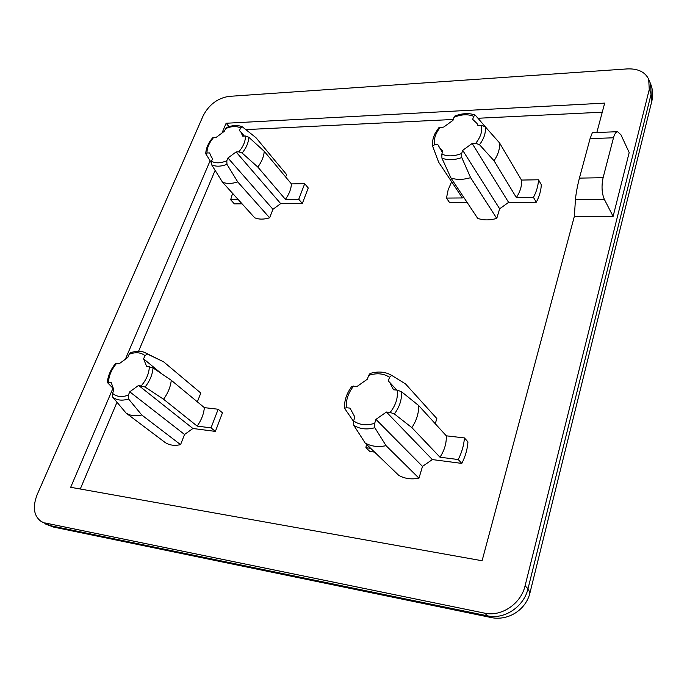 <?xml version="1.0" encoding="UTF-8"?>
<svg xmlns="http://www.w3.org/2000/svg" width="687" height="687" viewBox="0 0 687 687"><rect width="100%" height="100%" fill="white"/><g stroke="black" fill="none" stroke-linecap="round" stroke-linejoin="round"><path stroke-width="1.03" d="M211.029 427.872L197.169 426.103C201.385 420.118 203.781 413.969 204.357 407.631L218.174 409.237L211.029 427.872L215.392 431.402L192.918 428.49L138.585 385.407L129.757 391.813L128.357 395.154L128.563 399.001C122.14 400.959 116.867 400.341 112.728 397.146L112.513 393.342L113.922 390.036L111.174 382.47L107.344 382.47L112.367 387.614M197.169 426.103L163.583 399.25L145.069 387.039L138.585 385.407M435.275 423.742L436.829 418.546L405.536 383.93L391.667 375.368L389.529 377.266L388.31 381.036L389.658 382.324L393.514 389.787L397.223 390.139L401.448 391.667L418.666 405.545L446.292 435.816L464.429 437.928L467.95 441.887C467.443 449.195 465.4 456.366 461.81 463.407L432.329 459.577L386.412 412.028L390.139 412.432C395.772 405.27 398.134 397.842 397.223 390.139M353.479 421.303L344.531 408.258L346.411 407.735L349.975 408.112L354.87 417.035M344.531 408.258C344.187 400.581 346.652 393.265 351.899 386.309L357.24 386.343L367.408 379.147L368.636 375.411L370.07 373.479C378.168 371.074 385.364 371.71 391.659 375.368L391.581 375.317M370.662 448.328L365.905 447.718L369.821 451.462L374.561 452.08M365.183 443.055L353.745 425.253L353.607 420.882C359.447 425.055 366.48 425.863 374.69 423.286L374.827 427.718L386.051 445.674L418.976 478.169C411.41 479.646 404.66 478.702 398.726 475.327L365.183 443.055C371.255 446.447 378.211 447.323 386.051 445.674M354.458 416.631L354.878 417.026L353.607 420.882M432.329 459.577L422.496 466.404L418.976 478.169M422.496 466.404L375.952 419.388L374.69 423.286M464.429 437.928C463.905 445.262 461.836 452.467 458.229 459.543L461.81 463.407M458.229 459.543L439.998 457.207L411.865 427.623C416.588 420.461 418.855 413.11 418.666 405.545M390.139 412.432L394.398 413.969L411.865 427.623M204.357 407.631L171.278 380.28C170.565 386.755 168.006 393.084 163.583 399.25M451.634 181.746L448.139 189.895L446.481 198.071L462.394 197.95L438.667 162.226L432.612 146.091L434.51 144.811L437.877 144.691L442.394 152.394M141.771 414.991C135.571 416.494 130.324 415.833 126.022 413.016L165.086 442.462C169.363 445.279 174.524 446.009 180.561 444.635L141.771 414.991L128.563 399.001M264.229 151.303L291.417 183.901C291.159 188.994 289.158 194.146 285.406 199.35L257.831 167.07C261.747 161.72 263.877 156.464 264.229 151.303L248.728 137.202C248.642 142.372 246.453 147.662 242.142 153.064L257.831 167.07M237.736 181.926C231.871 183.824 226.796 183.918 222.511 182.201L254.688 217.77C258.93 219.548 263.902 219.557 269.622 217.805L237.736 181.926L226.959 164.339C220.905 166.632 215.795 166.778 211.639 164.786L211.476 161.239L212.652 158.491L211.587 157.503L209.578 152.909L206.976 153.003L205.756 153.751L211.175 162.493M487.289 129.062L475.387 115.261L473.669 116.301C467.916 113.982 461.355 114.317 454.004 117.279L454.897 116.009C462.308 113.218 469.006 112.883 475.009 114.995M285.655 176.988L286.599 174.567L255.959 137.683L242.339 126.846L240.587 127.945L239.454 130.65L240.879 131.964L242.7 136.12L245.396 136L248.728 137.202M536.289 202.227L508.603 202.382L472.184 143.454L475.687 143.325C480.66 137.168 482.557 131.174 481.398 125.343L485.194 126.709L499.526 142.879L521.476 180.063L538.496 179.779C538.256 185.584 536.573 191.458 533.447 197.384L536.289 202.227C539.398 196.319 541.073 190.471 541.296 184.674L538.496 179.779M533.447 197.384L516.341 197.521L494.03 160.741C498.161 154.669 499.999 148.718 499.526 142.879M475.687 143.325L479.509 144.708L494.03 160.741M473.669 116.301L472.69 119.358L476.941 123.402L477.92 125.506L481.398 125.343M432.612 146.091C432.123 142.046 432.956 137.821 435.103 133.433L438.727 127.825L443.768 127.043L452.999 120.311L454.004 117.279M508.603 202.382L499.647 208.796L496.761 218.414C489.737 220.39 483.382 220.372 477.688 218.363L450.955 178.01L441.921 158.13L441.827 154.094L442.857 150.985L439.182 147.49M472.184 143.454L462.694 150.333L461.681 153.476L461.767 157.563L470.604 177.65L496.761 218.414M291.417 183.901L304.71 183.678L298.742 199.247L302.323 203.515L280.691 203.627L236.088 151.956L227.972 157.993L226.804 160.758L226.959 164.339M298.742 199.247L285.406 199.35M242.142 153.064L238.793 151.861L236.088 151.956M280.691 203.627L272.962 209.303L227.972 157.993M272.962 209.303L269.622 217.805M212.609 137.812L216.268 137.314L224.202 131.389L226.281 127.619C232.507 125.12 237.865 124.862 242.339 126.846M238.363 199.719L230.66 199.78L234.404 203.884L242.09 203.841M211.639 164.786L222.511 182.201M304.71 183.678L308.248 187.989L302.323 203.515M386.412 412.028L375.952 419.388M197.358 401.843L200.81 393.058L163.652 361.851L145.567 352.903L147.422 354.037L144.957 355.626L143.592 358.872L146.554 366.317L153.003 367.906C152.548 374.458 149.903 380.838 145.069 387.039M107.344 382.47C107.919 375.901 110.624 369.623 115.442 363.646L119.212 363.724L127.825 357.446L129.19 354.226L130.642 352.629C140.096 349.82 144.536 352.345 145.567 352.903M171.278 380.28L153.003 367.906M192.918 428.49L184.545 434.485L180.561 444.635M184.545 434.485L129.757 391.813M161.531 373.676L143.592 358.872M147.422 354.037L163.652 361.851M218.174 409.237L222.468 412.835L215.392 431.402M112.728 397.146L126.022 413.016M365.905 447.718L366.429 444.249M446.292 435.816C446.584 443.175 444.48 450.311 439.998 457.207M446.481 198.071L449.642 202.708L467.246 202.605M521.476 180.063C522 185.808 520.291 191.63 516.341 197.521M230.66 199.78L232.567 193.313M245.869 129.603L453.283 119.469M478.075 118.258L602.267 112.187M80.276 489.015L116.996 402.256M138.576 351.263L215.125 170.385M222.167 132.539L226.135 123.248L229.003 126.623M613.105 216.388L604.302 199.264C601.778 193.167 601.374 185.979 603.1 177.71L613.491 137.786C614.539 133.965 615.904 131.938 617.579 131.698L620.919 134.738L629.189 152.566L613.105 216.388L574.366 216.328L482.094 560.747L70.675 487.298L112.857 388.533M125.644 358.588L210.093 160.818M41.168 521.476L49.309 525.452L487.693 615.87L490.844 617.476L53.517 527.066L41.168 521.476C33.715 515.937 32.401 506.929 37.235 494.46L203.258 115.579C209.08 104.596 217.616 98.198 228.865 96.386L627.188 68.915C637.948 68.477 645.119 71.929 648.7 79.288L650.58 83.823L651.139 94.007L649.258 89.482L648.7 79.288M45.093 522.97L484.558 613.139C501.312 617.038 520.986 603.839 525.074 585.813L649.258 89.482M226.135 123.248L604.697 103.11L596.823 132.514M604.302 199.264L575.448 199.462L574.366 216.328M575.448 199.462C575.998 193.416 577.32 186.306 579.416 178.113L590.073 138.637L592.349 132.685L617.579 131.698M499.647 208.796L462.694 150.333M450.955 178.01C456.786 179.934 463.339 179.814 470.604 177.65M440.41 127.198C435.541 133.141 433.574 139.014 434.51 144.811M441.827 154.094C447.486 156.627 454.107 156.421 461.681 153.476M245.396 136C245.56 141.153 243.361 146.443 238.793 151.861M226.804 160.758C220.63 163.326 215.52 163.489 211.476 161.239M353.693 386.008C348.189 392.878 345.767 400.117 346.411 407.735M389.529 377.266C383.552 373.376 376.588 372.758 368.636 375.411M149.345 366.583C149.148 373.161 146.494 379.533 141.376 385.708M129.19 354.226C135.588 351.873 140.844 352.345 144.957 355.626M108.486 382.178C108.855 375.66 111.534 369.426 116.532 363.466M128.357 395.154C121.797 397.447 116.515 396.846 112.513 393.342M394.398 413.969C399.662 406.764 402.015 399.327 401.448 391.667M353.745 425.253C359.713 429.074 366.738 429.899 374.827 427.718M225.345 128.709C231.373 126.125 236.448 125.867 240.587 127.945M206.976 153.003C206.95 147.868 209.183 142.681 213.666 137.434M490.844 617.476C507.959 621.306 526.036 609.901 529.978 592.778L528.011 588.699L525.074 585.813M484.558 613.139L487.693 615.87C504.395 619.768 523.966 606.655 528.011 588.699L651.139 94.007L651.774 101.358L530.021 592.623M603.1 177.71L579.416 178.113M613.491 137.786L590.073 138.637M479.509 144.708C484.137 138.551 486.035 132.557 485.194 126.709M441.921 158.13C447.675 160.372 454.296 160.183 461.767 157.563M240.879 131.964L244.314 136.043M211.587 157.503L212.592 158.628M389.658 382.324L396.837 390.104M212.601 137.812C208.23 143.136 205.945 148.452 205.748 153.751M45.385 523.958L53.517 527.066M651.774 101.358C653.251 95.321 652.856 89.482 650.58 83.823M476.941 123.402L478.195 125.489"/></g></svg>
